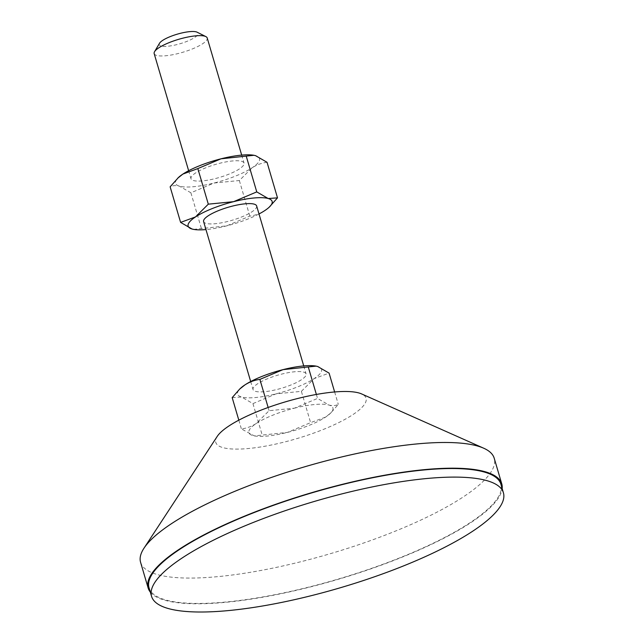 <?xml version="1.0" encoding="UTF-8"?>
<svg xmlns="http://www.w3.org/2000/svg" width="644" height="644" viewBox="0 0 644 644"><rect width="100%" height="100%" fill="white"/><g stroke="black" fill="none" stroke-linecap="round" stroke-linejoin="round"><path stroke-width="0.48" stroke-dasharray="3.22 2.42" d="M154.174 53.613A27.644 6.794 163.6 0 0 173.679 54.547A27.644 6.794 163.6 0 0 202.546 43.816A27.644 6.794 163.6 0 0 207.215 37.996M239.375 168.937A27.644 6.794 -16.4 0 1 210.508 179.668A27.644 6.794 -16.4 0 1 190.994 178.726A27.644 6.794 -16.4 0 1 195.663 172.906A27.644 6.794 -16.4 0 1 224.539 162.175A27.644 6.794 -16.4 0 1 244.044 163.117A27.644 6.794 -16.4 0 1 239.375 168.937M159.511 43.277A20.278 4.983 163.6 0 0 171.167 45.796A20.278 4.983 163.6 0 0 194.705 37.489A20.278 4.983 163.6 0 0 197.136 32.2M256.65 205.967A27.644 6.794 -16.4 0 1 251.981 211.779A27.644 6.794 -16.4 0 1 223.114 222.51A27.644 6.794 -16.4 0 1 203.609 221.576M301.416 379.751A27.644 6.794 -16.4 0 1 272.549 390.481A27.644 6.794 -16.4 0 1 253.044 389.54A27.644 6.794 -16.4 0 1 257.713 383.719A27.644 6.794 -16.4 0 1 286.58 372.989A27.644 6.794 -16.4 0 1 306.085 373.931A27.644 6.794 -16.4 0 1 301.416 379.751M217.213 436.415A78.335 19.256 163.6 0 0 261.045 446.888A78.335 19.256 163.6 0 0 352.832 414.664A78.335 19.256 163.6 0 0 361.598 393.919M140.585 562.317A184.313 45.297 163.6 0 0 270.625 568.572A184.313 45.297 163.6 0 0 463.092 497.031A184.313 45.297 163.6 0 0 494.214 458.238M150.31 592.11A184.313 45.297 163.6 0 0 286.805 592.48A184.313 45.297 163.6 0 0 470.659 522.743A184.313 45.297 163.6 0 0 502.175 488.546M149.03 587.771A183.395 45.072 163.6 0 0 278.425 593.993A183.395 45.072 163.6 0 0 469.927 522.807A183.395 45.072 163.6 0 0 500.895 484.208M294.389 408.191A43.776 10.755 -16.4 0 1 328.987 405.052A43.776 10.755 -16.4 0 1 329.978 413.73A43.776 10.755 -16.4 0 1 325.518 417.151A43.776 10.755 -16.4 0 1 287.441 432.398A43.776 10.755 -16.4 0 1 254.525 435.932A43.776 10.755 -16.4 0 1 252.842 435.545A43.776 10.755 -16.4 0 1 256.312 423.446A43.776 10.755 -16.4 0 1 294.389 408.191L317.54 398.427L328.987 405.052C332.497 405.97 335.605 405.752 338.293 404.4L330.799 412.957L325.518 417.151L310.601 422.633L287.441 432.398L254.364 435.908L241.395 428.928C246.563 428.292 251.538 426.465 256.312 423.446L269.095 410.695L294.389 408.191M268.146 407.483L269.095 410.695M238.819 420.17L241.395 428.928M232.186 397.63L241.492 396.986L252.939 403.603L262.148 434.893M252.939 403.603L276.091 393.838L301.384 391.343L310.601 422.633M301.384 391.343L314.167 378.592L329.084 373.109M334.639 391.971L338.293 404.4M316.373 394.458L317.54 398.427M316.067 366.122A43.776 10.755 -16.4 0 1 317.637 366.484A43.776 10.755 -16.4 0 1 314.167 378.592A43.776 10.755 -16.4 0 1 276.091 393.838A43.776 10.755 -16.4 0 1 241.492 396.986A43.776 10.755 -16.4 0 1 240.502 388.308M259.009 213.969A43.776 10.755 -16.4 0 1 226.656 225.875A43.776 10.755 -16.4 0 1 205.959 229.578M193.578 229.377L226.656 225.875L249.816 216.102C254.984 215.466 259.959 213.647 264.732 210.62L270.013 206.426M254.074 155.317A43.776 10.755 -16.4 0 1 255.596 155.671A43.776 10.755 -16.4 0 1 252.118 167.778A43.776 10.755 -16.4 0 1 214.049 183.025A43.776 10.755 -16.4 0 1 179.443 186.172A43.776 10.755 -16.4 0 1 178.46 177.494M267.043 162.296C261.867 162.932 256.9 164.751 252.118 167.778L239.343 180.529L214.049 183.025L190.89 192.789L179.443 186.172C175.933 185.247 172.834 185.464 170.137 186.824M239.343 180.529L249.816 216.102M190.89 192.789L201.363 228.37M188.644 170.724L190.994 178.726M250.685 381.538L253.044 389.54M329.978 413.73L330.799 412.957M303.735 365.929L306.085 373.931M241.685 155.115L244.044 163.117"/><path stroke-width="0.97" d="M241.685 155.115L207.215 37.996A27.644 6.794 163.6 0 0 205.863 36.603A27.644 6.794 163.6 0 0 184.377 37.795A27.644 6.794 163.6 0 0 158.843 47.793A27.644 6.794 163.6 0 0 154.552 51.705A27.644 6.794 163.6 0 0 154.174 53.613L188.644 170.724M205.863 36.603L197.136 32.2A20.278 4.983 163.6 0 0 181.375 33.077A20.278 4.983 163.6 0 0 162.65 40.403A20.278 4.983 163.6 0 0 159.511 43.277L154.552 51.705M250.685 381.538L203.609 221.576A27.644 6.794 -16.4 0 1 208.278 215.756A27.644 6.794 -16.4 0 1 237.145 205.025A27.644 6.794 -16.4 0 1 256.65 205.967L303.735 365.929M502.175 488.546A184.313 45.297 163.6 0 0 501.781 483.95L494.214 458.238A184.313 45.297 163.6 0 0 483.708 448.216L361.598 393.919A78.335 19.256 163.6 0 0 300.402 397.831A78.335 19.256 163.6 0 0 228.998 425.926A78.335 19.256 163.6 0 0 217.213 436.415L143.982 548.205A184.313 45.297 163.6 0 0 140.585 562.317L148.152 588.028A184.313 45.297 163.6 0 0 150.31 592.11M483.708 448.216A184.313 45.297 163.6 0 0 339.726 457.417A184.313 45.297 163.6 0 0 171.707 523.524A184.313 45.297 163.6 0 0 143.982 548.205M501.781 483.95A184.313 45.297 163.6 0 0 371.733 477.695A184.313 45.297 163.6 0 0 179.274 549.235A184.313 45.297 163.6 0 0 148.152 588.028M503.415 492.781L500.895 484.208A183.395 45.072 163.6 0 0 371.499 477.985A183.395 45.072 163.6 0 0 179.998 549.171A183.395 45.072 163.6 0 0 149.03 587.771L151.557 596.336A183.395 45.072 163.6 0 0 280.953 602.559A183.395 45.072 163.6 0 0 472.446 531.372A183.395 45.072 163.6 0 0 503.415 492.781A183.395 45.072 163.6 0 0 374.019 486.558A183.395 45.072 163.6 0 0 182.526 557.736A183.395 45.072 163.6 0 0 151.557 596.336M334.639 391.971L329.084 373.109L317.637 366.484L316.115 366.13L283.038 369.632L259.886 379.397L268.146 407.483M259.886 379.397C254.71 380.032 249.735 381.86 244.962 384.879L239.681 389.073L232.186 397.63L238.819 420.17M308.331 367.136L316.373 394.458M239.681 389.073L240.502 388.308A43.776 10.755 -16.4 0 1 244.962 384.879A43.776 10.755 -16.4 0 1 283.038 369.632A43.776 10.755 -16.4 0 1 315.963 366.098A43.776 10.755 -16.4 0 1 316.067 366.122M205.959 229.578A43.776 10.755 -16.4 0 1 193.739 229.409A43.776 10.755 -16.4 0 1 192.057 229.023A43.776 10.755 -16.4 0 1 195.526 216.915A43.776 10.755 -16.4 0 1 233.603 201.669A43.776 10.755 -16.4 0 1 268.202 198.521A43.776 10.755 -16.4 0 1 269.192 207.199A43.776 10.755 -16.4 0 1 264.732 210.62A43.776 10.755 -16.4 0 1 259.009 213.969M269.192 207.199L277.508 197.869L268.202 198.521L256.755 191.896L233.603 201.669L208.31 204.164L195.526 216.915L180.61 222.397L192.057 229.023L193.739 229.409M180.61 222.397L170.137 186.824L178.46 177.494A43.776 10.755 -16.4 0 1 182.92 174.065A43.776 10.755 -16.4 0 1 220.989 158.818A43.776 10.755 -16.4 0 1 253.913 155.285A43.776 10.755 -16.4 0 1 254.074 155.317L255.596 155.671L267.043 162.296L277.508 197.869M177.639 178.259L182.92 174.065L197.837 168.583L220.989 158.818L253.913 155.285M197.837 168.583L208.31 204.164M246.29 156.323L256.755 191.896"/></g></svg>
